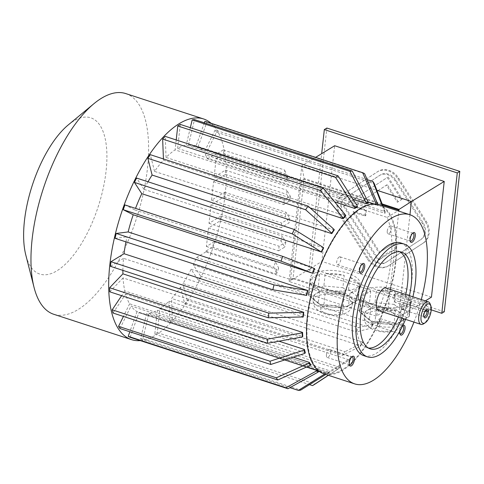 <?xml version="1.0" encoding="UTF-8"?>
<svg xmlns="http://www.w3.org/2000/svg" width="484" height="484" viewBox="0 0 484 484"><rect width="100%" height="100%" fill="white"/><g stroke="black" fill="none" stroke-linecap="round" stroke-linejoin="round"><path stroke-width="0.36" stroke-dasharray="2.42 1.81" d="M420.523 239.762L385.923 262.382A12.711 10.333 58.5 0 1 385.706 262.522A12.711 10.333 58.5 0 1 370.423 257.331L343.047 214.503A12.711 10.333 58.5 0 1 344.856 198.144L379.456 175.523A12.711 10.333 58.5 0 1 379.674 175.389A12.711 10.333 58.5 0 1 394.956 180.574L422.332 223.402A12.711 10.333 58.5 0 1 420.523 239.762L386.764 261.868A12.711 10.333 58.5 0 1 386.553 262.001A12.711 10.333 58.5 0 1 371.27 256.816L343.888 213.988A12.711 10.333 58.5 0 1 345.697 197.629L380.297 175.008A12.711 10.333 58.5 0 1 380.515 174.869A12.711 10.333 58.5 0 1 395.797 180.06L423.173 222.888A12.711 10.333 58.5 0 1 421.364 239.247M392.796 243.718L395.991 248.716L378.113 260.404L343.434 206.154L387.267 177.501L401.411 199.632L397.376 202.27L386.426 185.136L353.52 206.644L365.571 210.576L364.978 215.973L352.927 212.046L378.954 252.769L393.637 243.204L396.832 248.201L395.991 248.716M444.3 311.756L311.357 268.414L326.857 128.036M388.204 265.952A16.946 13.776 58.5 0 1 387.92 266.133A16.946 13.776 58.5 0 1 367.544 259.218L340.167 216.39A16.946 13.776 58.5 0 1 342.575 194.574L377.175 171.953A16.946 13.776 58.5 0 1 377.459 171.772A16.946 13.776 58.5 0 1 397.836 178.687L425.218 221.515A16.946 13.776 58.5 0 1 422.804 243.331L389.045 265.438A16.946 13.776 58.5 0 1 388.761 265.619A16.946 13.776 58.5 0 1 368.385 258.704L341.008 215.876A16.946 13.776 58.5 0 1 343.416 194.06L378.016 171.439A16.946 13.776 58.5 0 1 378.3 171.257A16.946 13.776 58.5 0 1 398.677 178.172L426.059 221A16.946 13.776 58.5 0 1 423.651 242.817L389.045 265.438M362.056 264.161A4.168 1.754 108.1 0 0 361.608 264.367A4.168 1.754 108.1 0 0 359.57 267.579A4.168 1.754 108.1 0 0 359.322 271.379A4.168 1.754 108.1 0 0 359.558 271.808M339.157 256.998A4.168 1.754 -71.9 0 1 340.034 256.829A4.168 1.754 -71.9 0 1 340.663 260.422A4.168 1.754 -71.9 0 1 338.322 264.585A4.168 1.754 -71.9 0 1 337.451 264.754A4.168 1.754 -71.9 0 1 336.822 261.16A4.168 1.754 -71.9 0 1 339.157 256.998M351.82 356.877A4.168 1.754 108.1 0 0 351.42 357.053A4.168 1.754 108.1 0 0 351.372 357.083A4.168 1.754 108.1 0 0 349.333 360.302A4.168 1.754 108.1 0 0 349.085 364.095A4.168 1.754 108.1 0 0 349.321 364.531M326.434 354.772A4.168 1.754 -71.9 0 1 329.798 349.551A4.168 1.754 -71.9 0 1 330.572 352.243A4.168 1.754 -71.9 0 1 327.214 357.47A4.168 1.754 -71.9 0 1 326.434 354.772M402.561 325.913A4.168 1.754 108.1 0 0 401.998 326.119A4.168 1.754 108.1 0 0 401.95 326.149A4.168 1.754 108.1 0 0 399.512 331.177A4.168 1.754 108.1 0 0 399.663 333.161A4.168 1.754 108.1 0 0 399.899 333.591M400.05 330.735A5.185 2.184 -71.9 0 1 402.664 325.702M378.663 326.367A4.168 1.754 -71.9 0 1 377.792 326.537A4.168 1.754 -71.9 0 1 377.163 322.943A4.168 1.754 -71.9 0 1 379.504 318.781A4.168 1.754 -71.9 0 1 380.376 318.611A4.168 1.754 -71.9 0 1 381.005 322.205A4.168 1.754 -71.9 0 1 378.663 326.367M387.248 231.122A4.168 1.754 -71.9 0 1 390.612 225.895A4.168 1.754 -71.9 0 1 391.387 228.593A4.168 1.754 -71.9 0 1 388.029 233.814A4.168 1.754 -71.9 0 1 387.248 231.122M355.71 301.326L350.059 304.781A19.705 7.913 6.3 0 0 352.654 301.405A19.705 7.913 6.3 0 0 350.035 296.831L355.71 301.326L358.13 299.765L359.43 287.405L349.932 293.213A24.993 10.031 6.3 0 0 356.321 290.842A24.993 10.031 6.3 0 0 359.43 287.405M344.366 292.33L350.035 296.831A19.705 7.913 6.3 0 0 342.853 293.256A19.705 7.913 6.3 0 0 333.046 291.289L344.366 292.33L345.679 289.886L348.534 289.547L349.896 277.211L359.424 284.767A24.993 10.031 6.3 0 0 349.896 277.211M321.733 290.249L333.046 291.289A19.705 7.913 6.3 0 0 316.082 293.703L321.733 290.249L320.807 287.593L323.875 285.959L325.236 273.623L344.263 275.372A24.993 10.031 6.3 0 0 325.236 273.623M310.432 297.158L316.082 293.703A19.705 7.913 6.3 0 0 313.481 297.079A19.705 7.913 6.3 0 0 316.1 301.659L308.399 295.186L310.117 280.23L319.609 274.422A24.993 10.031 6.3 0 0 310.117 280.23M321.769 306.154L316.1 301.659A19.705 7.913 6.3 0 0 333.089 307.195L321.769 306.154L318.284 302.766L319.652 290.424L310.123 282.868A24.993 10.031 6.3 0 0 319.652 290.424M318.284 302.766L308.756 295.21L310.123 282.868M308.756 295.21L308.399 295.186M308.75 292.572L318.248 286.764L319.609 274.422M318.248 286.764L320.807 287.593M349.932 293.213L348.571 305.555L345.721 307.358L342.944 306.354L323.923 304.605L325.284 292.263A24.993 10.031 6.3 0 0 344.305 294.012L325.284 292.263M342.944 306.354L344.305 294.012M323.923 304.605L320.85 305.065M344.408 308.235L333.089 307.195A19.705 7.913 6.3 0 0 350.059 304.781L345.721 307.358M348.571 305.555L358.069 299.747M348.534 289.547L358.063 297.109L359.424 284.767M358.063 297.109L358.13 299.765M323.875 285.959L342.896 287.714L344.263 275.372M342.896 287.714L345.679 289.886M372.904 322.822L367.235 318.327A19.705 7.913 6.3 0 0 384.223 323.869L372.904 322.822L369.419 319.434L370.78 307.092L361.252 299.536A24.993 10.031 6.3 0 0 370.78 307.092M395.543 324.909L384.223 323.869A19.705 7.913 6.3 0 0 401.188 321.455L395.543 324.909L396.85 324.026L394.079 323.022L395.44 310.68L376.419 308.931A24.993 10.031 6.3 0 0 395.44 310.68M406.838 317.994L401.188 321.455A19.705 7.913 6.3 0 0 403.789 318.073A19.705 7.913 6.3 0 0 401.169 313.499L406.838 317.994L409.264 316.433L410.565 304.073L401.067 309.881A24.993 10.031 6.3 0 0 410.565 304.073M395.501 309.004L401.169 313.499A19.705 7.913 6.3 0 0 393.988 309.929A19.705 7.913 6.3 0 0 384.181 307.963L395.501 309.004L396.807 306.553L399.663 306.221L401.03 293.879L410.553 301.435A24.993 10.031 6.3 0 0 401.03 293.879M372.861 306.916L384.181 307.963A19.705 7.913 6.3 0 0 367.211 310.377L372.861 306.916L371.942 304.267L375.009 302.633L376.37 290.291L395.392 292.04A24.993 10.031 6.3 0 0 376.37 290.291M394.079 323.022L375.052 321.273L376.419 308.931M375.052 321.273L371.984 321.739M409.198 316.415L399.705 322.223L401.067 309.881M399.705 322.223L396.85 324.026M369.419 319.434L359.89 311.877L361.252 299.536M359.89 311.877L359.527 311.859L359.606 310.909L361.245 296.898L370.744 291.09A24.993 10.031 6.3 0 0 361.245 296.898M361.566 313.832L367.211 310.377A19.705 7.913 6.3 0 0 364.615 313.753A19.705 7.913 6.3 0 0 367.235 318.327L359.527 311.859M359.884 309.24L369.377 303.432L370.744 291.09M369.377 303.432L371.942 304.267M375.009 302.633L394.03 304.382L395.392 292.04M394.03 304.382L396.807 306.553M399.663 306.221L409.192 313.777L410.553 301.435M409.192 313.777L409.264 316.433M409.948 214.751L398.635 317.22L425.363 300.873M387.974 309.7L388.059 308.931L293.098 277.967L293.014 278.742L387.974 309.7L398.635 317.22L289.063 281.5L301.834 165.8L315.622 157.373M382.124 203.915L304.085 178.469L301.834 165.8L376.854 190.26M293.014 278.742L289.063 281.5L321.884 261.427L334.656 145.726M356.66 287.756A24.993 10.031 6.3 0 0 359.957 283.473A24.993 10.031 6.3 0 0 336.211 270.756A24.993 10.031 6.3 0 0 310.268 277.985A24.993 10.031 6.3 0 0 328.158 289.771A24.993 10.031 6.3 0 0 356.66 287.756M364.694 290.376A24.993 10.031 6.3 0 0 361.403 294.659A24.993 10.031 6.3 0 0 374.767 305.289A24.993 10.031 6.3 0 0 401.405 306.796A24.993 10.031 6.3 0 0 411.091 300.147A24.993 10.031 6.3 0 0 393.202 288.361A24.993 10.031 6.3 0 0 364.694 290.376M431.45 297.146L321.884 261.427M286.268 181.421L216.142 158.558L214.097 177.071L225.417 170.144A114.381 48.218 -71.9 0 1 225.483 174.422L213.589 181.7L211.544 200.213L224.576 192.239A114.381 48.218 -71.9 0 1 224.062 196.867L211.036 204.841L208.991 223.348L220.886 216.076A114.381 48.218 -71.9 0 1 219.797 221.055L208.477 227.976L206.432 246.489L214.17 241.758A114.381 48.218 -71.9 0 1 212.403 247.155L205.924 251.117L205.839 251.886L290.575 279.516L301.471 180.786L216.741 153.162L216.65 153.93L286.776 176.793L286.268 181.421L288.367 180.139A104.211 43.935 108.1 0 0 287.466 176.37L286.776 176.793M205.924 251.117L276.049 273.98L276.558 269.352L278.663 268.063L275.529 261.765A114.381 48.218 -71.9 0 1 273.762 267.156L276.739 273.557L276.049 273.98M206.432 246.489L276.558 269.352M208.477 227.976L278.602 250.839L279.117 246.211L285.844 242.097L282.245 236.077A114.381 48.218 -71.9 0 1 281.156 241.056L284.701 247.112L278.602 250.839M208.991 223.348L279.117 246.211M211.036 204.841L281.156 227.698L281.67 223.07L289.65 218.193L285.935 212.246A114.381 48.218 -71.9 0 1 285.421 216.874L289.136 222.821L281.156 227.698M211.544 200.213L281.67 223.07M213.589 181.7L283.715 204.563L284.223 199.934L290.321 196.202L286.776 190.151A114.381 48.218 -71.9 0 1 286.843 194.429L290.442 200.443L283.715 204.563M214.097 177.071L284.223 199.934M395.368 262.54A88.118 37.147 -71.9 0 1 324.292 373.079A88.118 37.147 -71.9 0 1 308.12 313.741A88.118 37.147 -71.9 0 1 378.918 205.525A88.118 37.147 -71.9 0 1 395.368 262.54M122.888 270.381A88.118 37.147 -71.9 0 1 123.535 258.353L303.226 316.941M278.966 341.19L124.812 290.932A88.118 37.147 -71.9 0 1 123.069 277.919L302.766 336.501M293.256 357.162L129.627 303.813A88.118 37.147 -71.9 0 1 125.634 294.163L305.325 352.751M306.741 366.945L137.026 311.617A88.118 37.147 -71.9 0 1 131.055 305.991L310.746 364.579M205.839 251.886L196.571 257.555A88.118 37.147 -71.9 0 1 193.273 264.887L200.63 276.158A114.381 48.218 -71.9 0 1 198.488 280.52L191.126 269.249A88.118 37.147 -71.9 0 1 182.952 283.527L362.649 342.109A88.118 37.147 -71.9 0 1 360.205 345.764L180.514 287.175A88.118 37.147 -71.9 0 1 171.584 298.471L351.281 357.053A88.118 37.147 -71.9 0 1 348.71 359.745L169.013 301.157A88.118 37.147 -71.9 0 1 159.938 308.701L157.3 332.617A114.381 48.218 -71.9 0 1 154.777 334.16L157.415 310.244A88.118 37.147 -71.9 0 1 148.812 313.517L142.883 338.685A114.381 48.218 -71.9 0 1 140.578 338.981L146.507 313.807A88.118 37.147 -71.9 0 1 140.215 313.063A88.118 37.147 -71.9 0 1 138.956 312.591L318.654 371.18M146.507 313.807L326.198 372.396A88.118 37.147 108.1 0 0 328.509 372.099L328.315 372.91L325.823 374.465M148.812 313.517L328.509 372.099M157.415 310.244L337.112 368.826A88.118 37.147 108.1 0 0 339.635 367.283L339.55 368.058L328.442 375.318L339.387 368.161A88.965 37.504 -71.9 0 1 337.027 369.601L337.112 368.826M159.938 308.701L339.635 367.283M191.126 269.249L370.823 327.837A88.118 37.147 108.1 0 0 372.97 323.469L373.206 323.832L358.414 327.595A114.381 48.218 -71.9 0 1 356.266 331.964L371.059 328.2L370.823 327.837M193.273 264.887L372.97 323.469M196.571 257.555L376.268 316.143L388.059 308.931L398.852 211.133M368.251 203.353L188.554 144.764A88.118 37.147 -71.9 0 1 194.84 145.515A88.118 37.147 -71.9 0 1 196.099 145.98L375.796 204.569A88.118 37.147 -71.9 0 1 377.726 205.543L198.035 146.961A88.118 37.147 -71.9 0 1 204.006 152.581L383.703 211.169A88.118 37.147 -71.9 0 1 385.125 213.347L205.428 154.765A88.118 37.147 -71.9 0 1 207.473 158.831L387.164 217.413A88.118 37.147 -71.9 0 1 376.268 316.143M357.337 206.916L177.646 148.334A88.118 37.147 -71.9 0 1 186.249 145.061L353.163 199.475M345.739 216.003L166.048 157.415A88.118 37.147 -71.9 0 1 175.117 149.877L334.607 201.87M334.244 229.985L154.547 171.397A88.118 37.147 -71.9 0 1 163.477 160.107L310.087 207.902M323.627 247.911L143.936 189.323A88.118 37.147 -71.9 0 1 148.007 181.784M124.951 204.926L134.927 209.977A88.118 37.147 -71.9 0 1 135.526 208.374M134.927 209.977L314.624 268.559M125.943 241.873A88.118 37.147 -71.9 0 1 126.996 236.809L306.693 295.397M207.473 158.831L216.741 153.162M387.164 217.413L397.927 210.83M290.575 279.516L293.098 277.967L303.994 179.243L382.475 204.829M304.085 178.469L303.994 179.243L301.471 180.786M205.428 154.765L216.523 132.205L374.307 183.648M382.904 205.93L385.482 212.621L385.125 213.347M216.523 132.205A114.381 48.218 -71.9 0 0 215.102 130.027L367.174 179.606M382.239 205.712L384.06 210.437L383.703 211.169M215.102 130.027L204.006 152.581M204.913 121.278A114.381 48.218 -71.9 0 1 206.843 122.252L364.621 173.696M375.989 204.03L375.796 204.569M204.363 122.821L196.099 145.98M377.841 204.345L378.01 204.744A88.965 37.504 108.1 0 0 376.939 204.163M377.726 205.543L378.01 204.744M198.035 146.961L206.843 122.252M190.339 127.691L186.249 145.061M188.554 144.764L194.483 119.596M176.212 139.961L175.117 149.877M177.646 148.334L180.284 124.412M163.429 158.952L163.477 160.107M166.048 157.415L165.219 136.379M154.547 171.397L150.312 154.674M143.936 189.323L136.573 178.052M123.535 258.353L110.485 266.333M130.148 337.3L138.956 312.591M137.026 311.617L129.839 331.77M142.883 338.685L300.667 390.122M140.578 338.981L289.892 387.66M324.619 374.071L326.01 373.206L326.198 372.396M157.3 332.617L315.078 384.06M154.777 334.16L309.518 384.611M328.334 375.288L337.027 369.601M169.013 301.157L169.842 322.199A114.381 48.218 -71.9 0 0 172.413 319.507L330.191 370.95A114.381 48.218 108.1 0 1 327.62 373.636L348.734 360.423A88.965 37.504 108.1 0 0 351.305 357.736L351.281 357.053M169.842 322.199L327.62 373.636M351.305 357.736L330.191 370.95M172.413 319.507L171.584 298.471M348.71 359.745L348.734 360.423M180.514 287.175L184.749 303.904A114.381 48.218 -71.9 0 0 187.193 300.249L344.971 351.693A114.381 48.218 108.1 0 1 342.533 355.341L360.344 346.302A88.965 37.504 108.1 0 0 362.788 342.654L362.649 342.109M184.749 303.904L342.533 355.341M362.788 342.654L344.971 351.693M187.193 300.249L182.952 283.527M360.205 345.764L360.344 346.302M200.63 276.158L358.414 327.595M198.488 280.52L356.266 331.964M119.959 328.551L131.055 305.991M129.627 303.813L123.426 316.427M115.077 238.328L126.996 236.809M109.783 291.816L123.069 277.919M124.812 290.932L121.635 295.682M113.014 313.033L125.634 294.163M214.17 241.758L275.529 261.765M212.403 247.155L273.762 267.156M216.142 158.558L223.874 153.827L285.233 173.835L288.367 180.139M223.874 153.827A114.381 48.218 -71.9 0 0 223.13 149.967L284.489 169.975A114.381 48.218 108.1 0 1 285.233 173.835M287.466 176.37L284.489 169.975M223.13 149.967L216.65 153.93M220.886 216.076L282.245 236.077M219.797 221.055L281.156 241.056M225.417 170.144L286.776 190.151M225.483 174.422L286.843 194.429M224.576 192.239L285.935 212.246M224.062 196.867L285.421 216.874M421.304 299.548A88.965 37.504 -71.9 0 1 413.947 322.102M379.184 204.72A88.965 37.504 -71.9 0 1 392.597 281.398A88.965 37.504 -71.9 0 1 342.666 370.29A88.965 37.504 -71.9 0 1 324.032 373.884M400.673 242.914A59.308 25.005 -71.9 0 1 411.739 281.289A59.308 25.005 -71.9 0 1 363.901 355.692M384.06 210.437A88.965 37.504 -71.9 0 1 385.482 212.621M328.315 372.91A88.965 37.504 -71.9 0 1 326.01 373.206M373.206 323.832A88.965 37.504 -71.9 0 1 371.059 328.2M278.663 268.063A104.211 43.935 -71.9 0 1 276.739 273.557M285.844 242.097A104.211 43.935 -71.9 0 1 284.701 247.112M290.321 196.202A104.211 43.935 -71.9 0 1 290.442 200.443M289.65 218.193A104.211 43.935 -71.9 0 1 289.136 222.821M125.761 93.581A116.075 48.932 -71.9 0 1 147.426 168.686A116.075 48.932 -71.9 0 1 53.803 314.298M211.109 123.299A116.075 48.932 -71.9 0 1 225.175 194.03A116.075 48.932 -71.9 0 1 155.866 334.958A116.075 48.932 -71.9 0 1 140.269 340.597M68.226 124.951A82.183 34.648 -71.9 0 1 106.081 170.985A82.183 34.648 -71.9 0 1 67.881 261.723A82.183 34.648 -71.9 0 1 25.809 255.044M431.226 309.857L308.834 269.957L321.672 153.67M308.834 269.957L311.357 268.414M402.077 318.23A50.838 21.429 108.1 0 0 409.428 295.676M398.423 317.038A50.838 21.429 108.1 0 0 405.774 294.484M399.808 251.759A50.838 21.429 108.1 0 0 398.042 250.972A50.838 21.429 108.1 0 0 361.911 292.663A50.838 21.429 108.1 0 0 366.527 347.633A50.838 21.429 108.1 0 0 368.421 348.038M405.556 319.367A59.308 25.005 108.1 0 0 412.906 296.807M404.479 304.908A3.503 1.476 -71.9 0 1 401.653 309.3A3.503 1.476 -71.9 0 1 401 307.037A3.503 1.476 -71.9 0 1 403.825 302.639A3.503 1.476 -71.9 0 1 404.479 304.908M425.987 309.96A3.503 1.476 108.1 0 0 425.545 310.147A3.503 1.476 108.1 0 0 423.5 314.37A3.503 1.476 108.1 0 0 423.627 316.04A3.503 1.476 108.1 0 0 423.869 316.451M426.688 310.674A4.235 3.442 -121.5 0 0 429.326 310.432A4.235 3.442 -121.5 0 0 430.663 306.493A4.235 3.442 -121.5 0 0 427.541 302.96L398.32 293.437A4.235 3.442 -121.5 0 0 395.688 293.679A4.235 3.442 -121.5 0 0 394.345 297.618A4.235 3.442 -121.5 0 0 397.473 301.145L426.688 310.674L424.619 311.938L427.439 311.581L429.084 309.034L425.466 304.224L396.251 294.702L393.801 294.829L392.56 297.128L395.398 302.415L397.473 301.145M424.619 311.938L395.398 302.415M430.119 303.849A11.864 5.003 -71.9 0 1 430.542 309.512A11.864 5.003 -71.9 0 1 423.609 323.82M385.966 288.028A11.864 5.003 -71.9 0 1 388.18 295.7A11.864 5.003 -71.9 0 1 381.096 310.105A11.864 5.003 -71.9 0 1 378.609 310.583M412.634 233.227A4.168 1.754 108.1 0 0 412.186 233.433A4.168 1.754 108.1 0 0 409.748 238.455A4.168 1.754 108.1 0 0 409.9 240.445A4.168 1.754 108.1 0 0 410.136 240.875M396.832 248.201L378.113 260.404M378.954 259.89L344.275 205.639L343.434 206.154M344.275 205.639L387.267 177.501M388.108 176.987L402.252 199.118L401.411 199.632M402.252 199.118L397.376 202.27M398.217 201.755L387.267 184.622L386.426 185.136M387.267 184.622L353.52 206.644M354.361 206.13L366.412 210.062L365.571 210.576M366.412 210.062L365.819 215.459L364.978 215.973M365.819 215.459L353.768 211.532L352.927 212.046M353.768 211.532L379.801 252.255L378.954 252.769M379.801 252.255L393.637 243.204M393.649 313.015A19.705 7.913 6.3 0 0 364.277 316.839A19.705 7.913 6.3 0 0 382.995 326.863A19.705 7.913 6.3 0 0 403.444 321.158A19.705 7.913 6.3 0 0 393.649 313.015M388.585 323.3A11.235 4.507 6.3 0 0 371.833 325.684A11.235 4.507 6.3 0 0 388.61 331.153A11.235 4.507 6.3 0 0 388.585 323.3M342.515 296.341A19.705 7.913 6.3 0 0 313.142 300.165A19.705 7.913 6.3 0 0 331.861 310.19A19.705 7.913 6.3 0 0 352.316 304.49A19.705 7.913 6.3 0 0 342.515 296.341M337.457 306.632A11.235 4.507 6.3 0 0 320.698 309.01A11.235 4.507 6.3 0 0 337.475 314.479A11.235 4.507 6.3 0 0 337.457 306.632M396.251 294.702L398.32 293.437M425.466 304.224L427.541 302.96M368.385 258.704L367.544 259.218M341.008 215.876L340.167 216.39M343.416 194.06L342.575 194.574M378.016 171.439L377.175 171.953M398.677 178.172L397.836 178.687M426.059 221L425.218 221.515M423.651 242.817L422.804 243.331M371.27 256.816L370.423 257.331M386.764 261.868L385.923 262.382M423.173 222.888L422.332 223.402M395.797 180.06L394.956 180.574M380.297 175.008L379.456 175.523M345.697 197.629L344.856 198.144M343.888 213.988L343.047 214.503M359.322 271.379L359.727 272.462M361.608 264.367L362.57 263.732M362.528 264.167L340.034 256.829M359.951 272.087L337.451 264.754M349.085 364.095L349.49 365.178M351.372 357.083L352.334 356.454M352.291 356.883L329.798 349.551M349.714 364.803L327.214 357.47M399.663 333.161L400.068 334.244M401.95 326.149L402.912 325.52M402.876 325.95L380.376 318.611M400.292 333.869L377.792 326.537M413.106 233.227L390.612 225.895M410.529 241.153L388.029 233.814M140.215 313.063L318.635 371.234M319.386 371.476L324.292 373.079M194.84 145.515L368.173 202.022M374.011 203.927L378.918 205.525M409.295 316.397L411.091 300.147M359.606 310.909L361.403 294.659M364.615 313.753L364.277 316.839C364.041 321.914 366.327 324.365 366.793 324.933L371.246 328.563C374.023 330.3 380.799 332.665 389.753 331.939C393.383 331.625 396.553 330.469 399.27 328.473C399.772 328.073 402.549 326.216 403.444 321.158L403.789 318.073M358.16 299.723L359.957 283.473M308.477 294.236L310.268 277.985M313.481 297.079L313.142 300.165C312.906 305.241 315.193 307.691 315.659 308.26L320.118 311.89L326.488 314.364C335.279 316.457 342.497 315.604 348.141 311.805C348.643 311.4 351.42 309.542 352.316 304.49L352.654 301.405M401.696 252.164L398.042 250.972M370.181 348.825L366.527 347.633M426.325 309.978L403.825 302.639M424.153 316.639L401.653 309.3M423.627 316.04L424.032 317.123M425.545 310.147L426.513 309.512M393.801 294.829L395.688 293.679M427.439 311.581L429.326 310.432M409.9 240.445L410.305 241.522M412.186 233.433L413.148 232.798M388.761 265.619L387.92 266.133M378.3 171.257L377.459 171.772M386.553 262.001L385.706 262.522M380.515 174.869L379.674 175.389"/><path stroke-width="0.73" d="M321.672 153.67L324.328 129.579L326.857 128.036L459.8 171.378L444.3 311.756L441.777 313.299L431.226 309.857M359.558 271.808A4.168 1.754 108.1 0 0 359.951 272.087A4.168 1.754 108.1 0 0 360.822 271.917A4.168 1.754 108.1 0 0 363.309 266.859A4.168 1.754 108.1 0 0 362.528 264.167A4.168 1.754 108.1 0 0 362.056 264.161M364.688 266.835A5.185 2.184 -71.9 0 1 362.419 272.413A5.185 2.184 -71.9 0 1 359.727 272.462A5.185 2.184 -71.9 0 1 360.042 267.737A5.185 2.184 -71.9 0 1 362.57 263.732A5.185 2.184 -71.9 0 1 364.688 266.835M349.321 364.531A4.168 1.754 108.1 0 0 349.714 364.803A4.168 1.754 108.1 0 0 353.072 359.582A4.168 1.754 108.1 0 0 352.291 356.883A4.168 1.754 108.1 0 0 351.82 356.877M352.4 356.412A5.185 2.184 -71.9 0 1 353.937 361.869A5.185 2.184 -71.9 0 1 349.49 365.178A5.185 2.184 -71.9 0 1 349.805 360.453A5.185 2.184 -71.9 0 1 352.334 356.454A5.185 2.184 -71.9 0 1 352.4 356.412M402.664 325.702A5.185 2.184 -71.9 0 1 402.912 325.52A5.185 2.184 -71.9 0 1 404.533 330.874A5.185 2.184 -71.9 0 1 400.068 334.244A5.185 2.184 -71.9 0 1 399.887 331.77A5.185 2.184 -71.9 0 1 400.05 330.735M399.899 333.591A4.168 1.754 108.1 0 0 400.292 333.869A4.168 1.754 108.1 0 0 403.251 330.451A4.168 1.754 108.1 0 0 402.876 325.95A4.168 1.754 108.1 0 0 402.561 325.913M376.854 190.26L411.406 201.525L444.227 181.452L431.45 297.146L425.363 300.873M397.927 210.83L398.955 210.201L399.04 209.427L411.406 201.525L409.948 214.751M315.622 157.373L334.656 145.726L444.227 181.452M303.74 312.313A88.118 37.147 108.1 0 0 303.226 316.941L268.269 317.776A114.381 48.218 -71.9 0 1 268.777 313.148L303.74 312.313L124.043 253.725A88.118 37.147 -71.9 0 1 125.943 241.873M122.912 273.847L109.62 287.744A114.381 48.218 -71.9 0 0 109.783 291.816L267.561 343.259L302.337 336.949L302.766 336.501A88.118 37.147 -71.9 0 1 302.603 332.429L122.912 273.847A88.118 37.147 -71.9 0 1 122.888 270.381M278.966 341.19L304.509 349.515L304.103 350.126L269.975 361.239L112.191 309.802L121.635 295.682M112.191 309.802A114.381 48.218 -71.9 0 0 113.014 313.033L270.792 364.476L304.92 353.356L305.325 352.751A88.118 37.147 -71.9 0 1 304.509 349.515M293.256 357.162L309.324 362.395L308.967 363.127A88.965 37.504 108.1 0 0 310.389 365.305L310.746 364.579A88.118 37.147 -71.9 0 1 309.324 362.395M306.741 366.945L316.724 370.2L316.439 370.998A88.965 37.504 108.1 0 0 318.369 371.972L318.654 371.18A88.118 37.147 -71.9 0 1 316.724 370.2M365.94 203.643A88.118 37.147 -71.9 0 1 368.251 203.353L368.439 202.536A88.965 37.504 108.1 0 0 366.134 202.832L365.94 203.643L353.163 199.475M354.814 208.459A88.118 37.147 -71.9 0 1 357.337 206.916L357.422 206.148A88.965 37.504 108.1 0 0 354.899 207.69L354.814 208.459L334.607 201.87M343.168 218.689A88.118 37.147 -71.9 0 1 345.739 216.003L345.715 215.319A88.965 37.504 108.1 0 0 343.144 218.012L343.168 218.689L310.087 207.902M331.8 233.633A88.118 37.147 -71.9 0 1 334.244 229.985L334.105 229.44A88.965 37.504 108.1 0 0 331.661 233.094L331.8 233.633L152.103 175.051A88.118 37.147 -71.9 0 0 148.007 181.784M321.479 252.273A88.118 37.147 -71.9 0 1 323.627 247.911L323.391 247.548A88.965 37.504 108.1 0 0 321.243 251.91L141.788 193.691A88.118 37.147 -71.9 0 0 135.526 208.374M282.729 256.369L314.624 268.559A88.118 37.147 108.1 0 0 312.918 273.339L281.022 261.148L123.245 209.705A114.381 48.218 -71.9 0 1 124.951 204.926L282.729 256.369A114.381 48.218 108.1 0 0 281.022 261.148M128.145 231.939L116.227 233.457A114.381 48.218 -71.9 0 0 115.077 238.328L272.861 289.771L306.693 295.397A88.118 37.147 -71.9 0 1 307.842 290.527L128.145 231.939A88.118 37.147 -71.9 0 1 133.221 214.757L312.918 273.339M382.475 204.829L398.955 210.201L398.852 211.133M367.174 179.606L372.88 181.47A114.381 48.218 -71.9 0 1 374.307 183.648L382.904 205.93M382.239 205.712L372.88 181.47M204.363 122.821L204.913 121.278L362.691 172.715A114.381 48.218 108.1 0 1 364.621 173.696L378.01 204.744M376.939 204.163A88.965 37.504 108.1 0 0 376.08 203.77L375.989 204.03M376.08 203.77L362.691 172.715M352.261 171.04L194.483 119.596A114.381 48.218 -71.9 0 0 192.178 119.893L349.956 171.33A114.381 48.218 108.1 0 1 352.261 171.04L368.439 202.536M366.134 202.832L349.956 171.33M192.178 119.893L190.339 127.691M338.068 175.855L180.284 124.412A114.381 48.218 -71.9 0 0 177.761 125.961L335.539 177.398A114.381 48.218 108.1 0 1 338.068 175.855L357.422 206.148M354.899 207.69L335.539 177.398M177.761 125.961L176.212 139.961M322.997 187.816L165.219 136.379A114.381 48.218 -71.9 0 0 162.648 139.065L320.426 190.508A114.381 48.218 108.1 0 1 322.997 187.816L345.715 215.319M343.144 218.012L320.426 190.508M162.648 139.065L163.429 158.952M308.09 206.111L150.312 154.674A114.381 48.218 -71.9 0 0 147.868 158.322L305.646 209.766A114.381 48.218 108.1 0 1 308.09 206.111L334.105 229.44M331.661 233.094L305.646 209.766M147.868 158.322L152.103 175.051M294.357 229.495L136.573 178.052A114.381 48.218 -71.9 0 0 134.431 182.42L292.209 233.857A114.381 48.218 108.1 0 1 294.357 229.495L323.391 247.548M321.243 251.91L292.209 233.857M134.431 182.42L141.788 193.691M268.777 313.148L110.999 261.705A114.381 48.218 -71.9 0 0 110.485 266.333L268.269 317.776M110.999 261.705L124.043 253.725M129.839 331.77L128.218 336.319A114.381 48.218 -71.9 0 0 130.148 337.3L287.932 388.737A114.381 48.218 108.1 0 1 285.996 387.763L316.439 370.998M128.218 336.319L285.996 387.763M318.369 371.972L287.932 388.737M325.823 374.465L300.667 390.122A114.381 48.218 -71.9 0 1 298.356 390.419L324.619 374.071M289.892 387.66L298.356 390.419M326.881 376.34L315.078 384.06A114.381 48.218 -71.9 0 1 312.555 385.603L328.334 375.288M309.518 384.611L312.555 385.603M123.426 316.427L118.538 326.367A114.381 48.218 -71.9 0 0 119.959 328.551L277.743 379.988A114.381 48.218 108.1 0 1 276.316 377.81L308.967 363.127M118.538 326.367L276.316 377.81M310.389 365.305L277.743 379.988M133.221 214.757L123.245 209.705M116.227 233.457L274.004 284.901L307.842 290.527M272.861 289.771A114.381 48.218 -71.9 0 1 274.004 284.901M109.62 287.744L267.404 339.187L302.173 332.877L302.603 332.429M267.561 343.259A114.381 48.218 -71.9 0 1 267.404 339.187M270.792 364.476A114.381 48.218 -71.9 0 1 269.975 361.239M413.947 322.102A88.965 37.504 -71.9 0 1 373.346 380.291A88.965 37.504 -71.9 0 1 354.711 383.885A88.965 37.504 -71.9 0 1 346.629 287.678A88.965 37.504 -71.9 0 1 409.863 214.721A88.965 37.504 -71.9 0 1 421.304 299.548M354.711 383.885L324.032 373.884A88.965 37.504 -71.9 0 1 315.949 277.677A88.965 37.504 -71.9 0 1 379.184 204.72L409.863 214.721M412.174 242.194A5.185 2.184 -71.9 0 1 410.305 241.522A5.185 2.184 -71.9 0 1 410.62 236.797A5.185 2.184 -71.9 0 1 413.148 232.798A5.185 2.184 -71.9 0 1 415.272 235.847A5.185 2.184 -71.9 0 1 412.174 242.194M367.556 356.883L363.901 355.692A59.308 25.005 -71.9 0 1 358.517 291.556A59.308 25.005 -71.9 0 1 400.673 242.914L404.321 244.105A59.308 25.005 108.1 0 0 362.171 292.747A59.308 25.005 108.1 0 0 367.556 356.883A59.308 25.005 108.1 0 0 379.976 354.488A59.308 25.005 108.1 0 0 405.556 319.367M302.809 317.195A88.965 37.504 -71.9 0 1 303.317 312.567M314.304 268.396A88.965 37.504 108.1 0 0 312.597 273.176M306.305 295.446A88.965 37.504 -71.9 0 1 307.455 290.575M302.337 336.949A88.965 37.504 -71.9 0 1 302.173 332.877M304.92 353.356A88.965 37.504 -71.9 0 1 304.103 350.126M140.269 340.597A116.075 48.932 -71.9 0 1 131.551 339.647L53.803 314.298A116.075 48.932 -71.9 0 1 34.055 287.411A116.075 48.932 -71.9 0 1 93.963 103.661A116.075 48.932 -71.9 0 1 125.761 93.581L203.51 118.931A116.075 48.932 -71.9 0 1 211.109 123.299M131.551 339.647A116.075 48.932 -71.9 0 1 121.006 214.122A116.075 48.932 -71.9 0 1 203.51 118.931M34.055 287.411L25.809 255.044A82.183 34.648 -71.9 0 1 68.226 124.951L93.963 103.661M399.04 209.427L382.124 203.915M324.328 129.579L457.277 172.921L441.777 313.299M457.277 172.921L459.8 171.378M409.428 295.676A50.838 21.429 108.1 0 0 401.696 252.164A50.838 21.429 108.1 0 0 365.565 293.855A50.838 21.429 108.1 0 0 370.181 348.825A50.838 21.429 108.1 0 0 380.829 346.774A50.838 21.429 108.1 0 0 402.077 318.23M368.421 348.038A50.838 21.429 108.1 0 0 377.175 345.582A50.838 21.429 108.1 0 0 398.423 317.038M405.774 294.484A50.838 21.429 108.1 0 0 399.808 251.759M412.906 296.807A59.308 25.005 108.1 0 0 415.393 282.481A59.308 25.005 108.1 0 0 404.321 244.105M423.869 316.451A3.503 1.476 108.1 0 0 424.153 316.639A3.503 1.476 108.1 0 0 424.885 316.494A3.503 1.476 108.1 0 0 426.852 312.997A3.503 1.476 108.1 0 0 426.325 309.978A3.503 1.476 108.1 0 0 425.987 309.96M425.66 317.704A4.519 1.906 -71.9 0 1 424.032 317.123A4.519 1.906 -71.9 0 1 424.305 313.003A4.519 1.906 -71.9 0 1 426.513 309.512A4.519 1.906 -71.9 0 1 428.364 312.168A4.519 1.906 -71.9 0 1 425.66 317.704M431.165 310.504A10.17 4.283 -71.9 0 1 425.218 322.767A10.17 4.283 -71.9 0 1 422.042 312.265A10.17 4.283 -71.9 0 1 430.802 305.652A10.17 4.283 -71.9 0 1 431.165 310.504M425.218 322.767L423.609 323.82A11.864 5.003 -71.9 0 1 420.977 324.395A11.864 5.003 -71.9 0 1 419.9 311.569A11.864 5.003 -71.9 0 1 428.328 301.841A11.864 5.003 -71.9 0 1 430.119 303.849L430.802 305.652M420.977 324.395L378.609 310.583A11.864 5.003 -71.9 0 1 377.532 297.751A11.864 5.003 -71.9 0 1 385.966 288.028L428.328 301.841M410.136 240.875A4.168 1.754 108.1 0 0 410.529 241.153A4.168 1.754 108.1 0 0 411.4 240.984A4.168 1.754 108.1 0 0 413.735 236.821A4.168 1.754 108.1 0 0 413.106 233.227A4.168 1.754 108.1 0 0 412.634 233.227M318.635 371.234L319.386 371.476M368.173 202.022L374.011 203.927"/></g></svg>
